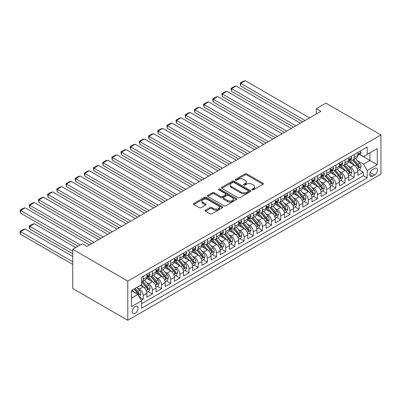 <?xml version="1.0" encoding="UTF-8"?>
<svg xmlns="http://www.w3.org/2000/svg" width="401" height="401" viewBox="0 0 401 401"><rect width="100%" height="100%" fill="white"/><g stroke="black" fill="none" stroke-linecap="round" stroke-linejoin="round"><path stroke-width="0.6" d="M252.189 189.818A0.892 0.516 0 0 0 253.452 189.818L263.016 184.295A1.273 0.737 0 0 0 263.392 183.773A1.273 0.737 0 0 0 263.016 183.257L246.81 173.899A1.273 0.737 0 0 0 245.011 173.899L235.442 179.422A0.892 0.516 0 0 0 235.181 179.783A0.892 0.516 0 0 0 235.442 180.149A0.892 0.516 0 0 0 236.705 180.149L237.943 179.432A4.075 2.351 0 0 1 243.703 179.432L245.056 180.214A4.075 2.351 0 0 1 246.249 181.879A4.075 2.351 0 0 1 245.056 183.543L243.818 184.254A0.892 0.516 0 0 0 243.557 184.62A0.892 0.516 0 0 0 243.818 184.981A0.892 0.516 0 0 0 245.076 184.981L246.314 184.27A4.075 2.351 0 0 1 252.079 184.27L253.427 185.046A4.075 2.351 0 0 1 254.62 186.711A4.075 2.351 0 0 1 253.427 188.375L252.189 189.092A0.892 0.516 0 0 0 251.928 189.452A0.892 0.516 0 0 0 252.189 189.818L252.189 189.092M135.122 313.407A4.15 2.396 120 0 0 137.834 309.747A4.15 2.396 120 0 0 137.197 306.424A4.15 2.396 120 0 0 135.122 306.63A4.15 2.396 120 0 0 132.41 310.284A4.15 2.396 120 0 0 133.047 313.612A4.15 2.396 120 0 0 135.122 313.407M205.482 210.179A1.273 0.737 0 0 0 205.111 210.7A1.273 0.737 0 0 0 205.482 211.222L210.034 213.848A1.273 0.737 0 0 0 211.833 213.848L222.455 207.713A1.273 0.737 0 0 0 222.831 207.192A1.273 0.737 0 0 0 222.455 206.67L206.249 197.317A1.273 0.737 0 0 0 204.45 197.317L193.823 203.447A1.273 0.737 0 0 0 193.452 203.969A1.273 0.737 0 0 0 193.823 204.49L199.317 207.658A1.273 0.737 0 0 0 201.117 207.658L205.663 205.036A1.273 0.737 0 0 0 206.039 204.515A1.273 0.737 0 0 0 205.663 203.994L202.941 202.425A3.408 1.965 0 0 1 201.944 201.031A3.408 1.965 0 0 1 204.044 199.217A3.408 1.965 0 0 1 207.758 199.643L218.43 205.803A3.408 1.965 0 0 1 219.427 207.192A3.408 1.965 0 0 1 217.322 209.011A3.408 1.965 0 0 1 213.613 208.585L211.833 207.558A1.273 0.737 0 0 0 210.034 207.558L205.482 210.179L205.482 211.222M380.95 134.936L325.913 103.162L316.284 108.721L320.87 111.373L86.967 246.415L82.38 243.768L72.746 249.327L127.784 281.101L380.95 134.936L380.95 174.129L127.784 320.294L127.784 281.101M238.034 197.678A1.273 0.737 0 0 0 239.833 197.678L250.46 191.548A1.273 0.737 0 0 0 250.831 191.026A1.273 0.737 0 0 0 250.46 190.505L234.249 181.152A1.273 0.737 0 0 0 232.45 181.152L221.828 187.282A1.273 0.737 0 0 0 221.452 187.803A1.273 0.737 0 0 0 221.828 188.325L238.034 197.678M219.076 190.009A0.892 0.516 0 0 1 219.979 190.134L219.979 189.077L236.46 198.59A1.273 0.737 0 0 1 236.831 199.112A1.273 0.737 0 0 1 236.46 199.628L225.833 205.763A1.273 0.737 0 0 1 224.034 205.763L207.823 196.405L207.823 195.367A1.273 0.737 0 0 0 207.452 195.888A1.273 0.737 0 0 0 207.823 196.405M207.823 195.367L212.375 192.741A1.273 0.737 0 0 1 214.174 192.741L220.745 196.535A1.273 0.737 0 0 0 222.545 196.535L225.562 194.796A1.273 0.737 0 0 0 225.933 194.274A1.273 0.737 0 0 0 225.562 193.753L218.72 189.803A0.892 0.516 0 0 1 218.46 189.442A0.892 0.516 0 0 1 219.011 188.966A0.892 0.516 0 0 1 219.979 189.077M141.292 300.364L143.192 299.266L139.388 297.071M137.222 287.717L139.523 289.046A5.188 2.997 60 0 1 143.192 295.402L146.861 293.281L146.861 297.151L152.365 293.973L148.195 291.562M146.395 282.419L148.696 283.753A5.188 2.997 60 0 1 152.365 290.103L156.034 287.988L156.034 291.853L161.538 288.675L157.367 286.264M155.568 277.126L157.869 278.454A5.188 2.997 60 0 1 161.538 284.81L165.207 282.69L165.207 286.555L170.711 283.382L166.54 280.971M164.741 271.828L167.042 273.156A5.188 2.997 60 0 1 170.711 279.512L174.38 277.397L174.38 281.261L179.884 278.083L175.713 275.672M173.914 266.535L176.214 267.863A5.188 2.997 60 0 1 179.884 274.219L183.553 272.099L183.553 275.963L189.056 272.79L184.881 270.379M183.087 261.236L185.387 262.565A5.188 2.997 60 0 1 189.056 268.921L192.726 266.805L192.726 270.67L198.229 267.492L194.054 265.081M192.259 255.943L194.56 257.272A5.188 2.997 60 0 1 198.229 263.627L201.898 261.507L201.898 265.372L207.402 262.194L203.227 259.788M201.432 250.645L203.733 251.973A5.188 2.997 60 0 1 207.402 258.329L211.071 256.214L211.071 260.079L216.575 256.901L212.4 254.49M210.605 245.352L212.906 246.68A5.188 2.997 60 0 1 216.575 253.036L220.244 250.916L220.244 254.78L225.748 251.602L221.573 249.196M219.778 240.054L222.079 241.382A5.188 2.997 60 0 1 225.748 247.738L229.417 245.623L229.417 249.487L234.921 246.309L230.745 243.898M228.951 234.76L231.252 236.089A5.188 2.997 60 0 1 234.921 242.445L238.59 240.324L238.59 244.189L244.094 241.011L239.918 238.605M238.119 229.462L240.425 230.791A5.188 2.997 60 0 1 244.094 237.146L247.763 235.031L247.763 238.896L253.267 235.718L249.091 233.307M247.292 224.169L249.597 225.497A5.188 2.997 60 0 1 253.267 231.853L256.936 229.733L256.936 233.598L262.439 230.42L258.264 228.014M256.465 218.871L258.77 220.199A5.188 2.997 60 0 1 262.439 226.555L266.109 224.435L266.109 228.304L271.612 225.126L267.437 222.715M265.637 213.573L267.943 214.906A5.188 2.997 60 0 1 271.612 221.262L275.281 219.141L275.281 223.006L280.785 219.828L276.61 217.422M274.81 208.279L277.116 209.608A5.188 2.997 60 0 1 280.785 215.964L284.454 213.843L284.454 217.713L289.958 214.535L285.783 212.124M283.983 202.981L286.289 204.315A5.188 2.997 60 0 1 289.958 210.67L293.627 208.55L293.627 212.415L299.131 209.237L294.956 206.831M293.156 197.688L295.462 199.016A5.188 2.997 60 0 1 299.131 205.372L302.8 203.252L302.8 207.122L308.304 203.944L304.128 201.533M302.329 192.39L304.635 193.723A5.188 2.997 60 0 1 308.304 200.074L311.973 197.959L311.973 201.823L317.477 198.645L313.301 196.239M311.502 187.097L313.808 188.425A5.188 2.997 60 0 1 317.477 194.781L321.146 192.66L321.146 196.53L326.65 193.352L322.474 190.941M320.675 181.798L322.98 183.132A5.188 2.997 60 0 1 326.65 189.483L330.319 187.367L330.319 191.232L335.822 188.054L331.647 185.643M329.848 176.505L332.153 177.833A5.188 2.997 60 0 1 335.822 184.189L339.492 182.069L339.492 185.939L344.995 182.761L340.82 180.35M339.02 171.207L341.326 172.54A5.188 2.997 60 0 1 344.995 178.891L348.664 176.776L348.664 180.64L354.168 177.463L354.168 173.598A5.188 2.997 -120 0 0 350.499 167.242L348.193 165.914M349.993 175.052L354.168 177.463M146.861 293.281A5.188 2.997 -120 0 0 143.192 286.926L140.44 285.337M156.034 287.988A5.188 2.997 -120 0 0 152.365 281.632L146.696 278.359M165.207 282.69A5.188 2.997 -120 0 0 161.538 276.334L155.869 273.061M174.38 277.397A5.188 2.997 -120 0 0 170.711 271.041L165.037 267.763M183.553 272.099A5.188 2.997 -120 0 0 179.884 265.743L174.209 262.47M192.726 266.805A5.188 2.997 -120 0 0 189.056 260.45L183.382 257.171M201.898 261.507A5.188 2.997 -120 0 0 198.229 255.151L192.555 251.878M211.071 256.214A5.188 2.997 -120 0 0 207.402 249.858L201.728 246.58M220.244 250.916A5.188 2.997 -120 0 0 216.575 244.56L210.901 241.287M229.417 245.623A5.188 2.997 -120 0 0 225.748 239.267L220.074 235.988M238.59 240.324A5.188 2.997 -120 0 0 234.921 233.968L229.247 230.695M247.763 235.031A5.188 2.997 -120 0 0 244.094 228.675L238.42 225.397M256.936 229.733A5.188 2.997 -120 0 0 253.267 223.377L247.592 220.104M266.109 224.435A5.188 2.997 -120 0 0 262.439 218.084L256.765 214.806M275.281 219.141A5.188 2.997 -120 0 0 271.612 212.786L265.938 209.512M284.454 213.843A5.188 2.997 -120 0 0 280.785 207.492L275.111 204.214M293.627 208.55A5.188 2.997 -120 0 0 289.958 202.194L284.284 198.921M302.8 203.252A5.188 2.997 -120 0 0 299.131 196.901L293.457 193.623M311.973 197.959A5.188 2.997 -120 0 0 308.304 191.603L302.63 188.33M321.146 192.66A5.188 2.997 -120 0 0 317.477 186.31L311.803 183.031M330.319 187.367A5.188 2.997 -120 0 0 326.65 181.011L320.975 177.738M339.492 182.069A5.188 2.997 -120 0 0 335.822 175.713L330.148 172.44M348.664 176.776A5.188 2.997 -120 0 0 344.995 170.42L339.321 167.147M374.619 168.46L372.604 169.628A4.02 2.321 120 0 0 369.978 173.167A4.02 2.321 120 0 0 370.594 176.39A4.02 2.321 120 0 0 372.604 176.194L374.619 175.026A4.02 2.321 120 0 0 377.246 171.483A4.02 2.321 120 0 0 376.629 168.26A4.02 2.321 120 0 0 374.619 168.46M131.453 298.154L137.874 294.449L141.543 300.805L141.543 308.219L367.191 177.939L367.191 170.525L363.522 164.169L357.366 160.616M141.543 300.805L131.453 306.63L131.453 290.53L141.543 284.705L141.543 277.286L367.191 147.012L367.191 154.425L377.281 148.601L377.281 164.701L367.191 170.525M148.651 276.099L148.696 276.124A5.188 2.997 60 0 0 151.292 276.379L154.961 274.264A5.188 2.997 -120 0 0 156.034 271.888L156.034 268.921M157.824 270.8L157.869 270.83A5.188 2.997 60 0 0 160.465 271.086L164.134 268.966A5.188 2.997 -120 0 0 165.207 266.59L165.207 263.627M166.996 265.507L167.042 265.532A5.188 2.997 60 0 0 169.638 265.788L173.307 263.673A5.188 2.997 -120 0 0 174.38 261.297L174.38 258.329M176.169 260.209L176.214 260.239A5.188 2.997 60 0 0 178.811 260.495L182.48 258.374A5.188 2.997 -120 0 0 183.553 255.998L183.553 253.036M185.342 254.911L185.387 254.941A5.188 2.997 60 0 0 187.984 255.196L191.653 253.081A5.188 2.997 -120 0 0 192.726 250.705L192.726 247.738M194.515 249.617L194.56 249.643A5.188 2.997 60 0 0 197.157 249.903L200.826 247.783A5.188 2.997 -120 0 0 201.898 245.407L201.898 242.445M203.683 244.319L203.733 244.349A5.188 2.997 60 0 0 206.33 244.605L209.999 242.49A5.188 2.997 -120 0 0 211.071 240.114L211.071 237.146M212.856 239.026L212.906 239.051A5.188 2.997 60 0 0 215.502 239.312L219.172 237.191A5.188 2.997 -120 0 0 220.244 234.816L220.244 231.853M222.029 233.728L222.079 233.758A5.188 2.997 60 0 0 224.675 234.014L228.344 231.898A5.188 2.997 -120 0 0 229.417 229.522L229.417 226.555M231.202 228.435L231.252 228.46A5.188 2.997 60 0 0 233.848 228.72L237.517 226.6A5.188 2.997 -120 0 0 238.59 224.224L238.59 221.262M240.374 223.136L240.425 223.167A5.188 2.997 60 0 0 243.021 223.422L246.69 221.307A5.188 2.997 -120 0 0 247.763 218.931L247.763 215.964M249.547 217.843L249.597 217.868A5.188 2.997 60 0 0 252.189 218.129L255.858 216.009A5.188 2.997 -120 0 0 256.936 213.633L256.936 210.665M258.72 212.545L258.77 212.575A5.188 2.997 60 0 0 261.362 212.831L265.031 210.715A5.188 2.997 -120 0 0 266.109 208.34L266.109 205.372M267.893 207.252L267.943 207.277A5.188 2.997 60 0 0 270.535 207.538L274.204 205.417A5.188 2.997 -120 0 0 275.281 203.041L275.281 200.074M277.066 201.954L277.116 201.984A5.188 2.997 60 0 0 279.708 202.239L283.377 200.119A5.188 2.997 -120 0 0 284.454 197.748L284.454 194.781M286.239 196.66L286.289 196.685A5.188 2.997 60 0 0 288.88 196.946L292.55 194.826A5.188 2.997 -120 0 0 293.627 192.45L293.627 189.483M295.412 191.362L295.462 191.392A5.188 2.997 60 0 0 298.053 191.648L301.722 189.528A5.188 2.997 -120 0 0 302.8 187.157L302.8 184.189M304.585 186.069L304.635 186.094A5.188 2.997 60 0 0 307.226 186.355L310.895 184.234A5.188 2.997 -120 0 0 311.973 181.859L311.973 178.891M313.757 180.771L313.808 180.801A5.188 2.997 60 0 0 316.399 181.057L320.068 178.936A5.188 2.997 -120 0 0 321.146 176.56L321.146 173.598M322.93 175.478L322.98 175.503A5.188 2.997 60 0 0 325.572 175.758L329.241 173.643A5.188 2.997 -120 0 0 330.319 171.267L330.319 168.3M332.103 170.179L332.153 170.209A5.188 2.997 60 0 0 334.745 170.465L338.414 168.345A5.188 2.997 -120 0 0 339.492 165.969L339.492 163.006M341.276 164.886L341.326 164.911A5.188 2.997 60 0 0 343.918 165.167L347.587 163.052A5.188 2.997 -120 0 0 348.664 160.676L348.664 157.708M141.543 303.768L363.336 175.718L363.336 172.169L357.832 175.347L357.832 171.478A5.188 2.997 -120 0 0 354.168 165.122L348.494 161.849M350.449 159.588L350.499 159.618A5.188 2.997 -120 0 0 353.091 159.874A5.188 2.997 -120 0 0 354.168 157.498L354.168 154.53M353.091 159.874L356.76 157.753A5.188 2.997 -120 0 0 357.832 155.377L357.832 152.415M143.192 276.334L143.192 279.302A5.188 2.997 60 0 1 142.119 281.677A5.188 2.997 60 0 1 141.543 281.888M142.119 281.677L145.789 279.557A5.188 2.997 -120 0 0 146.861 277.181L146.861 274.219M152.365 271.041L152.365 274.003A5.188 2.997 60 0 1 151.292 276.379M161.538 265.743L161.538 268.71A5.188 2.997 60 0 1 160.465 271.086M170.711 260.45L170.711 263.412A5.188 2.997 60 0 1 169.638 265.788M179.884 255.151L179.884 258.119A5.188 2.997 60 0 1 178.811 260.495M189.056 249.858L189.056 252.82A5.188 2.997 60 0 1 187.984 255.196M198.229 244.56L198.229 247.527A5.188 2.997 60 0 1 197.157 249.903M207.402 239.267L207.402 242.229A5.188 2.997 60 0 1 206.33 244.605M216.575 233.968L216.575 236.936A5.188 2.997 60 0 1 215.502 239.312M225.748 228.675L225.748 231.638A5.188 2.997 60 0 1 224.675 234.014M234.921 223.377L234.921 226.344A5.188 2.997 60 0 1 233.848 228.72M244.094 218.084L244.094 221.046A5.188 2.997 60 0 1 243.021 223.422M253.267 212.786L253.267 215.753A5.188 2.997 60 0 1 252.189 218.129M262.439 207.492L262.439 210.455A5.188 2.997 60 0 1 261.362 212.831M271.612 202.194L271.612 205.162A5.188 2.997 60 0 1 270.535 207.538M280.785 196.901L280.785 199.863A5.188 2.997 60 0 1 279.708 202.239M289.958 191.603L289.958 194.57A5.188 2.997 60 0 1 288.88 196.946M299.131 186.305L299.131 189.272A5.188 2.997 60 0 1 298.053 191.648M308.304 181.011L308.304 183.979A5.188 2.997 60 0 1 307.226 186.355M317.477 175.713L317.477 178.681A5.188 2.997 60 0 1 316.399 181.057M326.65 170.42L326.65 173.387A5.188 2.997 60 0 1 325.572 175.758M335.822 165.122L335.822 168.089A5.188 2.997 60 0 1 334.745 170.465M344.995 159.829L344.995 162.796A5.188 2.997 60 0 1 343.918 165.167M344.995 178.891L344.995 182.761M335.822 184.189L335.822 188.054M326.65 189.483L326.65 193.352M317.477 194.781L317.477 198.645M308.304 200.074L308.304 203.944M299.131 205.372L299.131 209.237M289.958 210.67L289.958 214.535M280.785 215.964L280.785 219.828M271.612 221.262L271.612 225.126M262.439 226.555L262.439 230.42M253.267 231.853L253.267 235.718M244.094 237.146L244.094 241.011M234.921 242.445L234.921 246.309M225.748 247.738L225.748 251.602M216.575 253.036L216.575 256.901M207.402 258.329L207.402 262.194M198.229 263.627L198.229 267.492M189.056 268.921L189.056 272.79M179.884 274.219L179.884 278.083M170.711 279.512L170.711 283.382M161.538 284.81L161.538 288.675M152.365 290.103L152.365 293.973M143.192 295.402L143.192 299.266M137.874 294.449L131.453 290.74M363.522 164.169L369.943 160.465L369.943 152.836L377.281 148.601M359.436 154.4L377.281 164.701M359.622 154.295L363.522 156.545L367.191 154.425M72.746 249.327L72.746 288.514L127.784 320.294M316.284 108.721L316.284 114.019M359.166 169.758L363.336 172.169M363.336 175.718L367.191 177.939M252.545 189.944L253.427 189.432A4.075 2.351 0 0 0 254.62 187.768L254.62 186.711M246.249 181.879L246.249 182.936A4.075 2.351 0 0 1 245.056 184.6L244.174 185.107M263.001 184.305L246.81 174.956A1.273 0.737 0 0 0 245.011 174.956L235.798 180.275M250.46 190.505L250.46 191.548L234.249 182.209A1.273 0.737 0 0 0 232.45 182.209L221.843 188.335M248.209 191.392A0.892 0.516 0 0 0 248.47 191.026A0.892 0.516 0 0 0 248.209 190.66L233.983 182.45A0.892 0.516 0 0 0 232.72 182.45L231.417 183.202A4.075 2.351 0 0 0 230.224 184.866A4.075 2.351 0 0 0 231.417 186.53L241.141 192.144A4.075 2.351 0 0 0 246.901 192.144L248.209 191.392L248.209 192.45A0.892 0.516 0 0 0 248.47 192.084L248.47 191.026M230.224 184.866L230.224 185.924A4.075 2.351 0 0 0 231.417 187.588L231.417 186.53M248.209 192.45L246.901 193.202A4.075 2.351 0 0 1 241.141 193.202L231.417 187.588M207.843 196.415L212.375 193.798L212.375 192.741M225.933 194.274L225.933 195.332A1.273 0.737 0 0 1 225.562 195.853L222.545 197.598A1.273 0.737 0 0 1 220.745 197.598L214.174 193.798A1.273 0.737 0 0 0 212.375 193.798M219.979 190.134L236.44 199.638M227.567 200.475A3.408 1.965 0 0 0 231.277 200.901A3.408 1.965 0 0 0 233.382 199.081A3.408 1.965 0 0 0 232.385 197.693L228.625 195.523A1.273 0.737 0 0 0 226.826 195.523L223.808 197.262A1.273 0.737 0 0 0 223.432 197.783A1.273 0.737 0 0 0 223.808 198.305L227.567 200.475L227.567 201.533A3.408 1.965 0 0 0 231.277 201.959A3.408 1.965 0 0 0 233.382 200.144L233.382 199.081M223.432 197.783L223.432 198.841A1.273 0.737 0 0 0 223.808 199.362L223.808 198.305M227.567 201.533L223.808 199.362M219.427 207.192L219.427 208.249A3.408 1.965 0 0 1 217.322 210.069A3.408 1.965 0 0 1 213.613 209.643L211.833 208.615A1.273 0.737 0 0 0 210.034 208.615L205.502 211.232M201.944 201.031L201.944 202.094A3.408 1.965 0 0 0 202.941 203.482L202.941 202.425M205.648 205.046L202.941 203.482M222.44 207.723L206.249 198.375A1.273 0.737 0 0 0 204.45 198.375L193.843 204.5M357.757 170.57L360.128 169.202L361.045 166.555A3.439 1.985 -120 0 0 359.707 163.327L355.517 158.475M354.674 165.458L349.888 159.914M240.7 107.187L284.409 132.42L222.355 96.596L221.848 93.659L225.061 91.804L226.941 91.298L222.355 93.949L222.355 96.596M351.948 163.844L349.171 160.626A8.236 4.757 -120 0 0 348.915 160.34M352.624 160.059L356.865 164.966A3.439 1.985 60 0 1 358.088 167.337C358.604 168.029 358.97 167.813 359.191 166.701A3.439 1.985 -120 0 0 357.963 164.33L353.772 159.478M352.875 159.979L357.426 165.252A1.749 1.013 60 0 1 357.867 165.939L359.191 166.701M358.088 167.337L358.339 167.743M305.046 120.506L240.7 83.358L240.7 86.004L302.755 121.829M360.263 151.012L361.045 152.36A3.439 1.985 60 0 1 360.334 153.884L358.589 154.886A3.439 1.985 -120 0 0 359.191 154.094L359.116 153.794M309.632 117.859L245.287 80.706L240.7 83.358L240.194 83.067L243.407 81.213L245.287 80.706M357.948 155.047L357.963 155.047A3.439 1.985 -120 0 0 358.589 154.886M358.745 153.839L359.191 154.094C358.975 153.578 358.604 153.789 358.088 154.731A3.439 1.985 60 0 1 357.832 155.222M240.7 86.004L240.194 83.067M348.584 175.869L350.955 174.495L351.872 171.849A3.439 1.985 -120 0 0 350.534 168.62L346.344 163.768M345.502 170.756L340.715 165.207M231.527 112.486L275.236 137.718L213.182 101.894L212.675 98.952L215.888 97.097L217.768 96.596L213.182 99.242L213.182 101.894M342.775 169.142L339.998 165.924A8.236 4.757 -120 0 0 339.742 165.633M343.451 165.357L347.692 170.265A3.439 1.985 60 0 1 348.915 172.63C349.431 173.322 349.797 173.112 350.018 171.994A3.439 1.985 -120 0 0 348.79 169.628L344.599 164.776M343.702 165.277L348.253 170.55A1.749 1.013 60 0 1 348.695 171.232L350.018 171.994M348.915 172.63L349.166 173.042M339.411 181.162L341.782 179.793L342.7 177.147A3.439 1.985 -120 0 0 341.361 173.919L337.171 169.067M336.329 176.049L331.542 170.505M222.355 117.779L266.063 143.012L204.009 107.187L203.502 104.25L206.715 102.395L208.595 101.894L204.009 104.541L204.009 107.187M333.602 174.435L330.825 171.217A8.236 4.757 -120 0 0 330.569 170.931M334.279 170.651L338.519 175.558A3.439 1.985 60 0 1 339.742 177.929C340.259 178.62 340.624 178.405 340.845 177.292A3.439 1.985 -120 0 0 339.617 174.926L335.426 170.069M334.529 170.57L339.081 175.844A1.749 1.013 60 0 1 339.522 176.53L340.845 177.292M339.742 177.929L339.993 178.335M330.239 186.46L332.609 185.092L333.527 182.44A3.439 1.985 -120 0 0 332.188 179.212L327.998 174.36M327.156 181.347L322.369 175.803M213.182 123.077L256.891 148.31L194.836 112.486L194.33 109.543L197.543 107.689L199.422 107.187L194.836 109.834L194.836 112.486M324.429 179.733L321.652 176.515A8.236 4.757 -120 0 0 321.396 176.224M325.106 175.949L329.346 180.856A3.439 1.985 60 0 1 330.569 183.222C331.086 183.914 331.452 183.703 331.672 182.585A3.439 1.985 -120 0 0 330.444 180.219L326.254 175.367M325.356 175.869L329.908 181.142A1.749 1.013 60 0 1 330.349 181.823L331.672 182.585M330.569 183.222L330.82 183.633M321.066 191.753L323.437 190.385L324.354 187.738A3.439 1.985 -120 0 0 323.016 184.51L318.825 179.658M317.983 186.64L313.196 181.097M204.009 128.37L247.718 153.603L185.663 117.779L185.157 114.841L188.37 112.987L190.249 112.486L185.663 115.132L185.663 117.779M315.261 185.026L312.479 181.808A8.236 4.757 -120 0 0 312.224 181.523M315.933 181.242L320.173 186.149A3.439 1.985 60 0 1 321.396 188.52C321.913 189.212 322.279 188.996 322.499 187.884A3.439 1.985 -120 0 0 321.271 185.518L317.081 180.666M316.183 181.162L320.735 186.435A1.749 1.013 60 0 1 321.176 187.122L322.499 187.884M321.396 188.52L321.647 188.926M295.873 125.804L231.527 88.651L231.527 91.298L293.582 127.127M351.091 156.305L351.872 157.658A3.439 1.985 60 0 1 351.161 159.177L349.416 160.184A3.439 1.985 -120 0 0 350.018 159.392L349.943 159.087M300.459 123.152L236.114 86.004L231.527 88.651L231.021 88.36L234.234 86.506L236.114 86.004M348.775 160.345L348.79 160.345A3.439 1.985 -120 0 0 349.416 160.184M349.572 159.137L350.018 159.392C349.802 158.876 349.431 159.087 348.915 160.029A3.439 1.985 60 0 1 348.664 160.515M231.527 91.298L231.021 88.36M286.7 131.097L221.848 93.659M341.918 161.603L342.7 162.951A3.439 1.985 60 0 1 341.988 164.475L340.243 165.478A3.439 1.985 -120 0 0 340.845 164.686L340.77 164.385M291.286 128.45L226.941 91.298M339.602 165.638L339.617 165.638A3.439 1.985 -120 0 0 340.243 165.478M340.399 164.43L340.845 164.686C340.629 164.169 340.259 164.38 339.742 165.322A3.439 1.985 60 0 1 339.492 165.814M277.527 136.395L212.675 98.952M332.75 166.896L333.527 168.25A3.439 1.985 60 0 1 332.815 169.768L331.071 170.776A3.439 1.985 -120 0 0 331.672 169.984L331.597 169.678M282.114 133.744L217.768 96.596M330.429 170.936L330.444 170.936A3.439 1.985 -120 0 0 331.071 170.776M331.226 169.728L331.672 169.984C331.457 169.468 331.086 169.678 330.569 170.62A3.439 1.985 60 0 1 330.319 171.107M268.354 141.688L203.502 104.25M323.577 172.194L324.354 173.543A3.439 1.985 60 0 1 323.642 175.067L321.898 176.069A3.439 1.985 -120 0 0 322.499 175.277L322.424 174.976M272.941 139.042L208.595 101.894M321.261 176.234L321.271 176.234A3.439 1.985 -120 0 0 321.898 176.069M322.053 175.021L322.499 175.277C322.284 174.761 321.913 174.971 321.396 175.914A3.439 1.985 60 0 1 321.146 176.405M311.893 197.051L314.264 195.683L315.181 193.031A3.439 1.985 -120 0 0 313.843 189.803L309.652 184.951M308.81 191.939L304.023 186.395M194.836 133.668L238.545 158.901L176.49 123.077L175.984 120.135L179.197 118.28L181.077 117.779L176.49 120.425L176.49 123.077M306.088 190.325L303.306 187.107A8.236 4.757 -120 0 0 303.051 186.816M306.76 186.54L311.001 191.447A3.439 1.985 60 0 1 312.224 193.813C312.74 194.505 313.106 194.295 313.326 193.182A3.439 1.985 -120 0 0 312.098 190.811L307.908 185.959M307.011 186.46L311.562 191.733A1.749 1.013 60 0 1 312.008 192.415L313.326 193.182M312.224 193.813L312.474 194.224M259.181 146.987L194.33 109.543M314.404 177.488L315.181 178.841A3.439 1.985 60 0 1 314.469 180.36L312.725 181.367A3.439 1.985 -120 0 0 313.326 180.575L313.251 180.27M263.768 144.34L199.422 107.187M312.088 181.528L312.098 181.528A3.439 1.985 -120 0 0 312.725 181.367M312.88 180.32L313.326 180.575C313.111 180.059 312.74 180.27 312.224 181.212A3.439 1.985 60 0 1 311.973 181.698M302.72 202.345L305.091 200.976L306.008 198.33A3.439 1.985 -120 0 0 304.67 195.102L300.479 190.249M299.637 197.232L294.85 191.688M185.663 138.962L229.372 164.199M296.915 195.618L294.133 192.4A8.236 4.757 -120 0 0 293.878 192.114M297.587 191.833L301.828 196.741A3.439 1.985 60 0 1 303.051 199.112C303.567 199.803 303.938 199.588 304.153 198.475A3.439 1.985 -120 0 0 302.925 196.109L298.735 191.257M297.838 191.753L302.394 197.026A1.749 1.013 60 0 1 302.835 197.713L304.153 198.475M303.051 199.112L303.301 199.518M250.008 152.28L185.157 114.841M305.231 182.786L306.008 184.134A3.439 1.985 60 0 1 305.296 185.658L303.552 186.66A3.439 1.985 -120 0 0 304.153 185.869L304.078 185.568M254.595 149.633L190.249 112.486M302.915 186.826L302.925 186.826A3.439 1.985 -120 0 0 303.552 186.66M303.707 185.613L304.153 185.869C303.938 185.352 303.572 185.563 303.051 186.505A3.439 1.985 60 0 1 302.8 186.996M293.547 207.643L295.918 206.274L296.835 203.623A3.439 1.985 -120 0 0 295.497 200.395L291.306 195.543M290.464 202.53L285.677 196.986M176.49 144.26L220.199 169.493L158.144 133.668L157.638 130.726L160.851 128.876L162.731 128.37L158.144 131.017L158.144 133.668M287.743 200.916L284.961 197.698A8.236 4.757 -120 0 0 284.705 197.407M288.414 197.132L292.655 202.039A3.439 1.985 60 0 1 293.878 204.405C294.394 205.096 294.765 204.886 294.981 203.773A3.439 1.985 -120 0 0 293.753 201.402L289.562 196.55M288.665 197.051L293.221 202.325A1.749 1.013 60 0 1 293.662 203.011L294.981 203.773M293.878 204.405L294.128 204.816M240.836 157.578L175.984 120.135M296.058 188.079L296.835 189.432A3.439 1.985 60 0 1 296.123 190.951L294.379 191.959A3.439 1.985 -120 0 0 294.981 191.167L294.905 190.861M245.422 154.931L181.077 117.779M293.743 192.119L293.753 192.119A3.439 1.985 -120 0 0 294.379 191.959M294.534 190.911L294.981 191.167C294.765 190.65 294.399 190.861 293.878 191.803A3.439 1.985 60 0 1 293.627 192.29M284.374 212.936L286.745 211.568L287.662 208.921A3.439 1.985 -120 0 0 286.324 205.693L282.134 200.841M281.291 207.828L276.505 202.279M167.317 149.553L211.026 174.791L148.971 138.962L148.47 136.024L151.678 134.17L153.558 133.668L148.971 136.315L148.971 138.962M278.57 206.209L275.788 202.991A8.236 4.757 -120 0 0 275.532 202.705M279.241 202.425L283.482 207.332A3.439 1.985 60 0 1 284.705 209.703C285.221 210.395 285.592 210.184 285.808 209.066A3.439 1.985 -120 0 0 284.58 206.7L280.389 201.848M279.492 202.345L284.048 207.618A1.749 1.013 60 0 1 284.489 208.304L285.808 209.066M284.705 209.703L284.956 210.109M231.663 162.871L167.317 125.724L167.317 128.37L229.372 164.194M286.885 193.377L287.662 194.726A3.439 1.985 60 0 1 286.951 196.249L285.211 197.252A3.439 1.985 -120 0 0 285.808 196.465L285.733 196.159M236.249 160.225L171.904 123.077L167.317 125.724L166.811 125.433L170.024 123.578L171.904 123.077M284.57 197.417L284.58 197.417A3.439 1.985 -120 0 0 285.211 197.252M285.362 196.204L285.808 196.465C285.592 195.944 285.226 196.154 284.705 197.097A3.439 1.985 60 0 1 284.454 197.588M167.317 128.37L166.811 125.433M275.201 218.234L277.572 216.866L278.489 214.214A3.439 1.985 -120 0 0 277.151 210.986L272.961 206.134M272.124 213.121L267.332 207.578M158.144 154.851L201.853 180.084L139.799 144.26L139.297 141.317L142.505 139.468L144.385 138.962L139.799 141.608L139.799 144.26M269.397 211.507L266.615 208.289A8.236 4.757 -120 0 0 266.359 208.004M270.068 207.723L274.309 212.63A3.439 1.985 60 0 1 275.532 214.996C276.048 215.688 276.419 215.477 276.635 214.365A3.439 1.985 -120 0 0 275.407 211.994L271.216 207.142M270.319 207.643L274.875 212.916A1.749 1.013 60 0 1 275.317 213.603L276.635 214.365M275.532 214.996L275.783 215.407M222.49 168.169L157.638 130.726M277.713 198.67L278.489 200.024A3.439 1.985 60 0 1 277.778 201.543L276.038 202.55A3.439 1.985 -120 0 0 276.635 201.758L276.565 201.452M227.076 165.523L162.731 128.37M275.397 202.711L275.407 202.711A3.439 1.985 -120 0 0 276.038 202.55M276.189 201.502L276.635 201.758C276.419 201.242 276.053 201.452 275.532 202.395A3.439 1.985 60 0 1 275.281 202.881M266.028 223.527L268.399 222.159L269.317 219.512A3.439 1.985 -120 0 0 267.978 216.284L263.788 211.432M262.951 218.42L258.159 212.871M148.971 160.144L192.68 185.382L130.626 149.553L130.125 146.616L133.332 144.761L135.212 144.26L130.626 146.906L130.626 149.553M260.224 216.801L257.442 213.583A8.236 4.757 -120 0 0 257.186 213.297M260.896 213.016L265.136 217.923A3.439 1.985 60 0 1 266.359 220.294C266.876 220.986 267.246 220.776 267.462 219.658A3.439 1.985 -120 0 0 266.234 217.292L262.043 212.44M261.146 212.936L265.703 218.209A1.749 1.013 60 0 1 266.144 218.896L267.462 219.658M266.359 220.294L266.61 220.7M213.317 173.463L148.47 136.024M268.54 203.969L269.317 205.317A3.439 1.985 60 0 1 268.605 206.841L266.865 207.848A3.439 1.985 -120 0 0 267.462 207.056L267.392 206.751M217.903 170.816L153.558 133.668M266.224 208.009L266.234 208.009A3.439 1.985 -120 0 0 266.865 207.848M267.016 206.796L267.462 207.056C267.246 206.535 266.881 206.751 266.359 207.688A3.439 1.985 60 0 1 266.109 208.179M256.856 228.826L259.226 227.457L260.144 224.806A3.439 1.985 -120 0 0 258.805 221.578L254.615 216.725M253.778 223.713L248.986 218.169M139.799 165.443L183.508 190.675L121.453 154.851L120.952 151.909L124.16 150.059L126.039 149.553L121.453 152.2L121.453 154.851M251.051 222.099L248.269 218.881A8.236 4.757 -120 0 0 248.013 218.595M251.723 218.314L255.963 223.222A3.439 1.985 60 0 1 257.186 225.588C257.708 226.279 258.074 226.069 258.289 224.956A3.439 1.985 -120 0 0 257.066 222.585L252.871 217.733M251.973 218.234L256.53 223.507A1.749 1.013 60 0 1 256.971 224.194L258.289 224.956M257.186 225.588L257.437 225.999M204.144 178.761L139.297 141.317M259.367 209.262L260.144 210.615A3.439 1.985 60 0 1 259.432 212.134L257.693 213.142A3.439 1.985 -120 0 0 258.289 212.35L258.219 212.044M208.731 176.114L144.385 138.962M257.051 213.302L257.066 213.302A3.439 1.985 -120 0 0 257.693 213.142M257.843 212.094L258.289 212.35C258.074 211.833 257.708 212.044 257.186 212.986A3.439 1.985 60 0 1 256.936 213.472M247.688 234.119L250.054 232.75L250.971 230.104A3.439 1.985 -120 0 0 249.633 226.876L245.442 222.024M244.605 229.011L239.813 223.462M130.626 170.736L174.335 195.974L112.28 160.144L111.779 157.207L114.987 155.352L116.866 154.851L112.28 157.498L112.28 160.144M241.878 227.392L239.096 224.174A8.236 4.757 -120 0 0 238.841 223.888M242.55 223.608L246.79 228.52A3.439 1.985 60 0 1 248.013 230.886C248.535 231.577 248.901 231.367 249.116 230.249A3.439 1.985 -120 0 0 247.893 227.883L243.698 223.031M242.8 223.527L247.357 228.801A1.749 1.013 60 0 1 247.798 229.487L249.116 230.249M248.013 230.886L248.264 231.292M194.971 184.054L130.125 146.616M250.194 214.56L250.971 215.908A3.439 1.985 60 0 1 250.259 217.432L248.52 218.44A3.439 1.985 -120 0 0 249.116 217.648L249.046 217.342M199.558 181.407L135.212 144.26M247.878 218.6L247.893 218.6A3.439 1.985 -120 0 0 248.52 218.44M248.675 217.387L249.116 217.648C248.901 217.126 248.535 217.342 248.013 218.279A3.439 1.985 60 0 1 247.763 218.771M238.515 239.417L240.881 238.049L241.798 235.397A3.439 1.985 -120 0 0 240.46 232.174L236.269 227.317M235.432 234.304L230.64 228.76M121.453 176.034L165.162 201.267L103.107 165.443L102.606 162.5L105.814 160.651L107.694 160.144L103.107 162.796L103.107 165.443M232.705 232.69L229.923 229.472A8.236 4.757 -120 0 0 229.668 229.187M233.377 228.906L237.618 233.813A3.439 1.985 60 0 1 238.846 236.179C239.362 236.871 239.728 236.66 239.943 235.547A3.439 1.985 -120 0 0 238.72 233.176L234.525 228.324M233.628 228.826L238.184 234.099A1.749 1.013 60 0 1 238.625 234.785L239.943 235.547M238.846 236.179L239.091 236.59M185.798 189.352L120.952 151.909M241.021 219.858L241.798 221.207A3.439 1.985 60 0 1 241.086 222.725L239.347 223.733A3.439 1.985 -120 0 0 239.943 222.941L239.873 222.635M190.385 186.706L126.039 149.553M238.705 223.893L238.72 223.893A3.439 1.985 -120 0 0 239.347 223.733M239.502 222.685L239.943 222.941C239.728 222.425 239.362 222.635 238.846 223.578A3.439 1.985 60 0 1 238.59 224.064M229.342 244.71L231.708 243.342L232.625 240.695A3.439 1.985 -120 0 0 231.287 237.467L227.096 232.615M226.259 239.603L221.467 234.054M112.28 181.327L155.989 206.565L93.934 170.736L93.433 167.798L96.641 165.944L98.521 165.443L93.934 168.089L93.934 170.736M223.532 237.983L220.75 234.765A8.236 4.757 -120 0 0 220.495 234.48M224.204 234.199L228.445 239.111A3.439 1.985 60 0 1 229.673 241.477C230.189 242.169 230.555 241.958 230.77 240.841A3.439 1.985 -120 0 0 229.547 238.475L225.357 233.623M224.455 234.119L229.011 239.397A1.749 1.013 60 0 1 229.452 240.079L230.77 240.841M229.673 241.477L229.918 241.883M176.625 194.645L111.779 157.207M231.848 225.151L232.625 226.5A3.439 1.985 60 0 1 231.913 228.024L230.174 229.031A3.439 1.985 -120 0 0 230.77 228.239L230.7 227.933M181.212 191.999L116.866 154.851M229.532 229.192L229.547 229.192A3.439 1.985 -120 0 0 230.174 229.031M230.329 227.984L230.77 228.239C230.555 227.718 230.189 227.933 229.673 228.871A3.439 1.985 60 0 1 229.417 229.362M220.169 250.008L222.535 248.64L223.452 245.988A3.439 1.985 -120 0 0 222.114 242.765L217.923 237.913M217.086 244.896L212.294 239.352M103.107 186.625L146.816 211.858L84.761 176.034L84.26 173.092L87.468 171.242L89.348 170.736L84.761 173.387L84.761 176.034M214.36 243.282L211.578 240.064A8.236 4.757 -120 0 0 211.322 239.778M215.031 239.497L219.272 244.404A3.439 1.985 60 0 1 220.5 246.775C221.016 247.462 221.382 247.252 221.598 246.139A3.439 1.985 -120 0 0 220.375 243.768L216.184 238.916M215.282 239.417L219.838 244.69A1.749 1.013 60 0 1 220.279 245.377L221.598 246.139M220.5 246.775L220.745 247.181M167.458 199.944L102.606 162.5M222.675 230.45L223.452 231.798A3.439 1.985 60 0 1 222.74 233.317L221.001 234.324A3.439 1.985 -120 0 0 221.598 233.532L221.527 233.227M172.044 197.297L107.694 160.144M220.36 234.485L220.375 234.485A3.439 1.985 -120 0 0 221.001 234.324M221.157 233.277L221.598 233.532C221.382 233.016 221.016 233.227 220.5 234.169A3.439 1.985 60 0 1 220.244 234.66M210.996 255.302L213.367 253.933L214.279 251.287A3.439 1.985 -120 0 0 212.941 248.059L208.751 243.206M207.913 250.194L203.122 244.645M93.934 191.919L137.643 217.157L75.588 181.327L75.087 178.39L78.295 176.535L80.175 176.034L75.588 178.681L75.588 181.327M205.187 248.58L202.405 245.357A8.236 4.757 -120 0 0 202.149 245.071M205.858 244.79L210.099 249.703A3.439 1.985 60 0 1 211.327 252.069C211.843 252.76 212.209 252.55 212.425 251.432A3.439 1.985 -120 0 0 211.202 249.066L207.011 244.214M206.109 244.71L210.665 249.988A1.749 1.013 60 0 1 211.106 250.67L212.425 251.432M211.327 252.069L211.573 252.475M158.285 205.242L93.433 167.798M213.502 235.743L214.279 237.091A3.439 1.985 60 0 1 213.568 238.615L211.828 239.623A3.439 1.985 -120 0 0 212.425 238.831L212.355 238.525M162.871 202.59L98.521 165.443M211.187 239.783L211.202 239.783A3.439 1.985 -120 0 0 211.828 239.623M211.984 238.575L212.425 238.831C212.209 238.309 211.843 238.525 211.327 239.462A3.439 1.985 60 0 1 211.071 239.953M201.823 260.6L204.194 259.231L205.106 256.585A3.439 1.985 -120 0 0 203.768 253.357L199.578 248.505M198.741 255.487L193.949 249.943M84.761 197.217L128.47 222.45L66.416 186.625L65.914 183.688L69.122 181.833L71.002 181.327L66.416 183.979L66.416 186.625M196.014 253.873L193.232 250.655A8.236 4.757 -120 0 0 192.976 250.369M196.685 250.089L200.926 254.996A3.439 1.985 60 0 1 202.154 257.367C202.67 258.054 203.036 257.843 203.252 256.73A3.439 1.985 -120 0 0 202.029 254.359L197.838 249.507M196.936 250.008L201.492 255.282A1.749 1.013 60 0 1 201.934 255.968L203.252 256.73M202.154 257.367L202.405 257.773M149.112 210.535L84.26 173.092M204.33 241.041L205.106 242.389A3.439 1.985 60 0 1 204.4 243.908L202.655 244.916A3.439 1.985 -120 0 0 203.252 244.124L203.182 243.818M153.698 207.888L89.348 170.736M202.014 245.076L202.029 245.076A3.439 1.985 -120 0 0 202.655 244.916M202.811 243.868L203.252 244.124C203.036 243.607 202.67 243.818 202.154 244.76A3.439 1.985 60 0 1 201.898 245.252M192.65 265.893L195.021 264.525L195.939 261.878A3.439 1.985 -120 0 0 194.595 258.65L190.405 253.798M189.568 260.785L184.776 255.236M75.588 202.51L119.297 227.748L57.248 191.919L56.741 188.981L59.949 187.127L61.829 186.625L57.248 189.272L57.248 191.919M186.841 259.171L184.059 255.948A8.236 4.757 -120 0 0 183.803 255.663M187.513 255.382L191.753 260.294A3.439 1.985 60 0 1 192.981 262.66C193.498 263.352 193.863 263.141 194.079 262.023A3.439 1.985 -120 0 0 192.856 259.658L188.665 254.805M187.763 255.302L192.32 260.58A1.749 1.013 60 0 1 192.761 261.262L194.079 262.023M192.981 262.66L193.232 263.066M139.939 215.833L75.087 178.39M195.157 246.334L195.939 247.688A3.439 1.985 60 0 1 195.227 249.206L193.482 250.214A3.439 1.985 -120 0 0 194.079 249.422L194.009 249.116M144.525 213.182L80.175 176.034M192.841 250.374L192.856 250.374A3.439 1.985 -120 0 0 193.482 250.214M193.638 249.166L194.079 249.422C193.863 248.901 193.498 249.116 192.981 250.059A3.439 1.985 60 0 1 192.726 250.545M183.478 271.191L185.848 269.823L186.766 267.176A3.439 1.985 -120 0 0 185.422 263.948L181.232 259.096M180.395 266.079L175.603 260.535M66.416 207.808L110.125 233.041L48.075 197.217L47.569 194.279L50.777 192.425L52.661 191.919L48.075 194.57L48.075 197.217M177.668 264.465L174.886 261.246A8.236 4.757 -120 0 0 174.63 260.961M178.34 260.68L182.58 265.587A3.439 1.985 60 0 1 183.808 267.958C184.325 268.645 184.691 268.434 184.906 267.322A3.439 1.985 -120 0 0 183.683 264.951L179.493 260.099M178.59 260.6L183.147 265.873A1.749 1.013 60 0 1 183.588 266.56L184.906 267.322M183.808 267.958L184.059 268.364M130.766 221.126L65.914 183.688M185.984 251.633L186.766 252.981A3.439 1.985 60 0 1 186.054 254.5L184.31 255.507A3.439 1.985 -120 0 0 184.906 254.715L184.836 254.409M135.353 218.48L71.002 181.327M183.668 255.668L183.683 255.668A3.439 1.985 -120 0 0 184.31 255.507M184.465 254.46L184.906 254.715C184.691 254.199 184.325 254.409 183.808 255.352A3.439 1.985 60 0 1 183.553 255.843M174.305 276.484L176.676 275.116L177.593 272.469A3.439 1.985 -120 0 0 176.255 269.241L172.059 264.389M171.222 271.377L166.43 265.828M57.248 213.101L100.952 238.339L38.902 202.51L38.396 199.573L41.604 197.718L43.488 197.217L38.902 199.863L38.902 202.51M168.495 269.763L165.713 266.54A8.236 4.757 -120 0 0 165.463 266.254M169.172 265.978L173.407 270.886A3.439 1.985 60 0 1 174.635 273.251C175.152 273.943 175.518 273.733 175.733 272.615A3.439 1.985 -120 0 0 174.51 270.249L170.32 265.397M169.417 265.898L173.974 271.171A1.749 1.013 60 0 1 174.415 271.853L175.733 272.615M174.635 273.251L174.886 273.657M121.593 226.425L56.741 188.981M176.811 256.926L177.593 258.279A3.439 1.985 60 0 1 176.881 259.798L175.137 260.805A3.439 1.985 -120 0 0 175.733 260.013L175.663 259.708M126.18 223.773L61.829 186.625M174.495 260.966L174.51 260.966A3.439 1.985 -120 0 0 175.137 260.805M175.292 259.758L175.733 260.013C175.518 259.492 175.152 259.708 174.635 260.65A3.439 1.985 60 0 1 174.38 261.136M165.132 281.783L167.503 280.414L168.42 277.768A3.439 1.985 -120 0 0 167.082 274.54L162.886 269.688M162.049 276.67L157.257 271.126M48.075 218.4L91.779 243.633L29.729 207.808L29.223 204.871L32.431 203.016L34.316 202.51L29.729 205.162L29.729 207.808M159.322 275.056L156.54 271.838A8.236 4.757 -120 0 0 156.29 271.552M159.999 271.271L164.235 276.179A3.439 1.985 60 0 1 165.463 278.55C165.979 279.241 166.345 279.026 166.56 277.913A3.439 1.985 -120 0 0 165.337 275.542L161.147 270.69M160.245 271.191L164.801 276.464A1.749 1.013 60 0 1 165.242 277.151L166.56 277.913M165.463 278.55L165.713 278.956M112.42 231.718L47.569 194.279M167.638 262.224L168.42 263.572A3.439 1.985 60 0 1 167.708 265.096L165.964 266.099A3.439 1.985 -120 0 0 166.56 265.307L166.49 265.001M117.007 229.071L52.661 191.919M165.322 266.259L165.337 266.259A3.439 1.985 -120 0 0 165.964 266.099M166.119 265.051L166.56 265.307C166.345 264.79 165.979 265.001 165.463 265.943A3.439 1.985 60 0 1 165.207 266.434M155.959 287.076L158.33 285.707L159.247 283.061A3.439 1.985 -120 0 0 157.909 279.833L153.713 274.981M152.876 281.968L148.084 276.419M38.902 223.698L78.02 246.284L20.556 213.101L20.05 210.164L23.258 208.309L25.143 207.808L20.556 210.455L20.556 213.101M150.149 280.354L147.373 277.136A8.236 4.757 -120 0 0 147.117 276.845M150.826 276.57L155.062 281.477A3.439 1.985 60 0 1 156.29 283.843C156.806 284.535 157.172 284.324 157.387 283.206A3.439 1.985 -120 0 0 156.164 280.84L151.974 275.988M151.072 276.49L155.628 281.763A1.749 1.013 60 0 1 156.069 282.444L157.387 283.206M156.29 283.843L156.54 284.249M103.247 237.016L38.396 199.573M158.465 267.517L159.247 268.87A3.439 1.985 60 0 1 158.535 270.389L156.791 271.397A3.439 1.985 -120 0 0 157.387 270.605L157.317 270.299M107.834 234.364L43.488 197.217M156.149 271.557L156.164 271.557A3.439 1.985 -120 0 0 156.791 271.397M156.946 270.349L157.387 270.605C157.172 270.089 156.806 270.299 156.29 271.241A3.439 1.985 60 0 1 156.034 271.728M146.786 292.374L149.157 291.006L150.074 288.359A3.439 1.985 -120 0 0 148.736 285.131L144.545 280.279M72.746 251.181L29.729 226.344L34.316 223.698L75.729 247.607M143.703 287.261L141.508 284.725M29.729 228.991L29.223 227.111L29.223 226.054L29.729 226.344L29.729 228.991L72.746 253.828M140.977 285.647L140.621 285.236M141.653 281.863L145.889 286.77A3.439 1.985 60 0 1 147.117 289.141C147.633 289.833 147.999 289.617 148.215 288.504A3.439 1.985 -120 0 0 146.992 286.134L142.801 281.281M141.899 281.783L146.455 287.056A1.749 1.013 60 0 1 146.896 287.743L148.215 288.504M147.117 289.141L147.367 289.547M29.223 226.054L32.431 224.199L34.316 223.698M94.075 242.309L29.223 204.871M149.292 272.815L150.074 274.164A3.439 1.985 60 0 1 149.362 275.688L147.618 276.69A3.439 1.985 -120 0 0 148.215 275.898L148.144 275.592M98.661 239.663L34.316 202.51M146.977 276.85L146.992 276.85A3.439 1.985 -120 0 0 147.618 276.69M147.774 275.642L148.215 275.898C147.999 275.382 147.633 275.592 147.117 276.535A3.439 1.985 60 0 1 146.861 277.026M139.202 296.75L139.984 296.299L140.901 293.652A3.439 1.985 -120 0 0 139.563 290.424L136.921 287.372M72.746 261.773L20.556 231.638L25.143 228.991L72.746 256.475M134.46 292.479L132.335 290.018M20.556 234.289L20.05 232.41L20.05 231.347L20.556 231.638L20.556 234.289L72.746 264.419M131.804 290.946L131.453 290.535M134.079 289.011L136.716 292.068A3.439 1.985 60 0 1 137.944 294.434C138.46 295.126 138.826 294.915 139.042 293.798A3.439 1.985 -120 0 0 137.819 291.432L135.182 288.374M134.29 288.89L137.282 292.354A1.749 1.013 60 0 1 137.723 293.036L139.042 293.798M137.944 294.434L138.195 294.84M20.05 231.347L23.258 229.492L25.143 228.991M80.315 244.956L20.05 210.164M89.488 244.956L25.143 207.808M139.523 289.046L143.192 286.926M148.696 283.753L152.365 281.632M157.869 278.454L161.538 276.334M167.042 273.156L170.711 271.041M176.214 267.863L179.884 265.743M185.387 262.565L189.056 260.45M194.56 257.272L198.229 255.151M203.733 251.973L207.402 249.858M212.906 246.68L216.575 244.56M222.079 241.382L225.748 239.267M231.252 236.089L234.921 233.968M240.425 230.791L244.094 228.675M249.597 225.497L253.267 223.377M258.77 220.199L262.439 218.084M267.943 214.906L271.612 212.786M277.116 209.608L280.785 207.492M286.289 204.315L289.958 202.194M295.462 199.016L299.131 196.901M304.635 193.723L308.304 191.603M313.808 188.425L317.477 186.31M322.98 183.132L326.65 181.011M332.153 177.833L335.822 175.713M341.326 172.54L344.995 170.42M350.499 167.242L354.168 165.122M354.168 157.498L357.832 155.377M143.192 279.302L146.861 277.181M152.365 274.003L156.034 271.888M161.538 268.71L165.207 266.59M170.711 263.412L174.38 261.297M179.884 258.119L183.553 255.998M189.056 252.82L192.726 250.705M198.229 247.527L201.898 245.407M207.402 242.229L211.071 240.114M216.575 236.936L220.244 234.816M225.748 231.638L229.417 229.522M234.921 226.344L238.59 224.224M244.094 221.046L247.763 218.931M253.267 215.753L256.936 213.633M262.439 210.455L266.109 208.34M271.612 205.162L275.281 203.041M280.785 199.863L284.454 197.748M289.958 194.57L293.627 192.45M299.131 189.272L302.8 187.157M308.304 183.979L311.973 181.859M317.477 178.681L321.146 176.56M326.65 173.387L330.319 171.267M335.822 168.089L339.492 165.969M344.995 162.796L348.664 160.676M354.168 173.598L357.832 171.478M370.223 172.49L374.619 175.026M369.757 174.55L372.604 176.194M253.427 189.432L253.427 188.375M243.818 184.981L243.818 184.254M245.056 184.6L245.056 183.543M235.442 180.149L235.442 179.422M245.011 174.956L245.011 173.899M246.81 174.956L246.81 173.899M263.016 184.295L263.016 183.257M221.828 188.325L221.828 187.282M232.45 182.209L232.45 181.152M234.249 182.209L234.249 181.152M241.141 193.202L241.141 192.144M246.901 193.202L246.901 192.144M214.174 193.798L214.174 192.741M220.745 197.598L220.745 196.535M222.545 197.598L222.545 196.535M225.562 195.853L225.562 194.796M236.46 199.628L236.46 198.59M210.034 208.615L210.034 207.558M211.833 208.615L211.833 207.558M213.613 209.643L213.613 208.585M205.663 205.036L205.663 203.994M193.823 204.49L193.823 203.447M204.45 198.375L204.45 197.317M206.249 198.375L206.249 197.317M222.455 207.713L222.455 206.67M357.236 168.806L361.02 166.621M357.963 164.33L359.707 163.327M355.221 165.914L356.865 164.966M361.02 152.32L357.832 154.159M348.063 174.104L351.847 171.914M348.79 169.628L350.534 168.62M346.048 171.212L347.692 170.265M338.89 179.397L342.675 177.212M339.617 174.926L341.361 173.919M336.88 176.505L338.519 175.558M329.717 184.696L333.507 182.505M330.444 180.219L332.188 179.212M327.707 181.803L329.346 180.856M320.544 189.989L324.334 187.803M321.271 185.518L323.016 184.51M318.534 187.097L320.173 186.149M351.847 157.618L348.664 159.458M342.675 162.911L339.492 164.751M333.507 168.209L330.319 170.049M324.334 173.503L321.146 175.342M311.371 195.287L315.161 193.102M312.098 190.811L313.843 189.803M309.361 192.395L311.001 191.447M315.161 178.801L311.973 180.64M302.199 200.58L305.988 198.395M302.925 196.109L304.67 195.102M300.189 197.688L301.828 196.741M305.988 184.094L302.8 185.939M293.026 205.878L296.815 203.693M293.753 201.402L295.497 200.395M291.016 202.986L292.655 202.039M296.815 189.392L293.627 191.232M283.853 211.172L287.642 208.986M284.58 206.7L286.324 205.693M281.843 208.279L283.482 207.332M287.642 194.685L284.454 196.53M274.68 216.47L278.469 214.284M275.407 211.994L277.151 210.986M272.67 213.578L274.309 212.63M278.469 199.984L275.281 201.823M265.507 221.768L269.297 219.578M266.234 217.292L267.978 216.284M263.497 218.871L265.136 217.923M269.297 205.277L266.109 207.122M256.334 227.061L260.124 224.876M257.066 222.585L258.805 221.578M254.324 224.169L255.963 223.222M260.124 210.575L256.936 212.415M247.161 232.359L250.951 230.169M247.893 227.883L249.633 226.876M245.151 229.462L246.79 228.52M250.951 215.873L247.763 217.713M237.988 237.653L241.778 235.467M238.72 233.176L240.46 232.174M235.978 234.76L237.618 233.813M241.778 221.167L238.59 223.006M228.816 242.951L232.605 240.76M229.547 238.475L231.287 237.467M226.806 240.054L228.445 239.111M232.605 226.465L229.417 228.304M219.643 248.244L223.432 246.059M220.375 243.768L222.114 242.765M217.633 245.352L219.272 244.404M223.432 231.758L220.244 233.598M210.47 253.542L214.259 251.352M211.202 249.066L212.941 248.059M208.46 250.645L210.099 249.703M214.259 237.056L211.071 238.896M201.297 258.835L205.086 256.65M202.029 254.359L203.768 253.357M199.287 255.943L200.926 254.996M205.086 242.349L201.898 244.189M192.124 264.134L195.914 261.943M192.856 259.658L194.595 258.65M190.114 261.236L191.753 260.294M195.914 247.648L192.726 249.487M182.951 269.427L186.741 267.241M183.683 264.951L185.422 263.948M180.941 266.535L182.58 265.587M186.741 252.941L183.553 254.78M173.778 274.725L177.568 272.535M174.51 270.249L176.255 269.241M171.768 271.833L173.407 270.886M177.568 258.239L174.38 260.079M164.605 280.018L168.395 277.833M165.337 275.542L167.082 274.54M162.595 277.126L164.235 276.179M168.395 263.532L165.207 265.372M155.433 285.317L159.222 283.126M156.164 280.84L157.909 279.833M153.423 282.424L155.062 281.477M159.222 268.83L156.034 270.67M146.26 290.61L150.049 288.424M146.992 286.134L148.736 285.131M144.25 287.717L145.889 286.77M150.049 274.124L146.861 275.963M138.31 295.201L140.876 293.717M137.819 291.432L139.563 290.424M135.232 292.925L136.716 292.068"/></g></svg>
